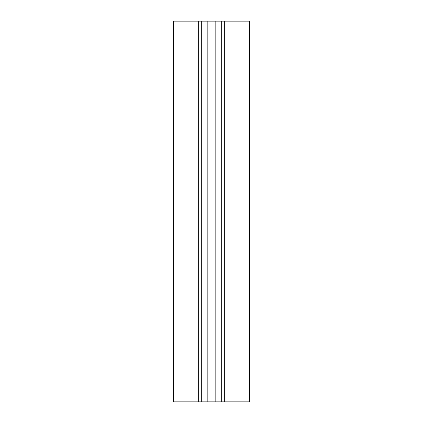 <?xml version="1.0" encoding="UTF-8"?>
<svg xmlns="http://www.w3.org/2000/svg" width="423" height="423" viewBox="0 0 423 423"><rect width="100%" height="100%" fill="white"/><g stroke="black" fill="none" stroke-linecap="round" stroke-linejoin="round"><path stroke-width="0.63" d="M181.044 21.15L249.57 21.15L249.57 401.85L173.43 401.85L173.43 21.15L181.044 21.15L181.044 401.85M201.697 21.15L201.697 401.85M221.303 21.15L221.303 401.85L221.303 21.15M249.57 21.15L249.57 401.85M198.651 21.15L198.651 401.85M207.18 21.15L207.18 401.85M215.82 21.15L215.82 401.85M224.349 21.15L224.349 401.85M241.956 21.15L241.956 401.85"/></g></svg>
